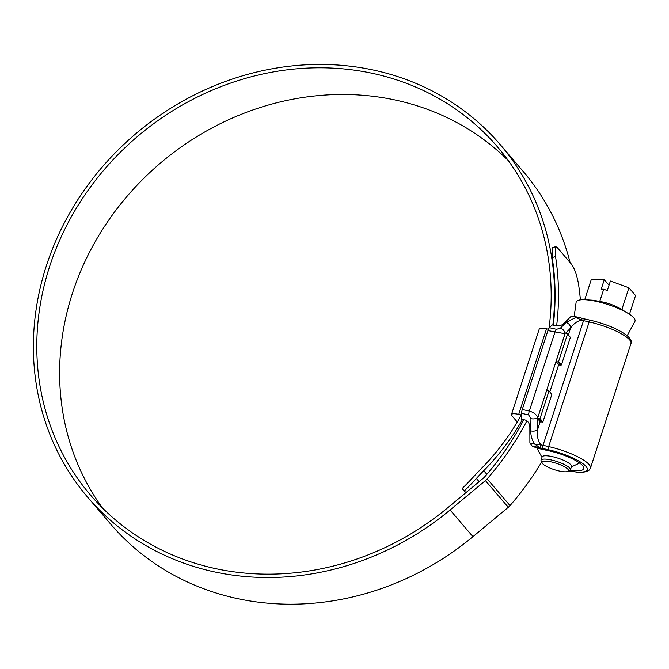 <?xml version="1.0" encoding="UTF-8"?>
<svg xmlns="http://www.w3.org/2000/svg" width="669" height="669" viewBox="0 0 669 669"><rect width="100%" height="100%" fill="white"/><g stroke="black" fill="none" stroke-linecap="round" stroke-linejoin="round"><path stroke-width="1" d="M559.159 470.993A13.907 3.345 -162 0 0 567.83 471.419A13.907 3.345 -162 0 0 564.803 466.929A13.907 3.345 -162 0 0 551.398 461.936A13.907 3.345 -162 0 0 542.208 463.09A13.907 3.345 -162 0 0 559.159 470.993M542.208 463.09L541.221 461.292A15.454 3.713 18 0 1 541.045 460.264A15.454 3.713 18 0 1 551.432 460.004A15.454 3.713 18 0 1 570.431 469.814A15.454 3.713 18 0 1 569.695 470.541L567.83 471.419M541.045 460.264L542.124 456.935A15.454 3.713 18 0 1 552.51 456.676A15.454 3.713 18 0 1 571.518 466.485L570.431 469.814M574.211 316.395L576.109 302.346A30.925 7.434 18 0 1 585.618 299.771A30.925 7.434 18 0 1 596.974 301.51A30.925 7.434 18 0 1 628.709 313.778A30.925 7.434 18 0 1 634.889 321.446L627.204 335.704M585.618 299.771L593.37 300.247L599.742 301.435C607.577 302.723 614.945 305.415 621.852 309.513L628.709 313.778M584.723 299.729L591.329 279.383L604.291 279.659L601.205 289.167L603.714 289.217L607.31 290.53L610.396 281.022L628.919 287.787L635.55 295.539L629.462 314.263M603.714 289.217L599.742 301.435M628.919 287.787L621.852 309.513M609.041 285.203L604.291 279.659M551.85 394.409L548.664 390.47L551.85 394.409L542.885 421.988L540.418 421.947A7.727 1.856 18 0 1 540.167 421.687L537.734 418.836L537.55 429.757C536.939 436.815 538.127 441.841 541.112 444.835L540.427 447.887L540.811 444.852L534.723 444.132C532.064 440.261 530.734 435.845 530.743 430.886L530.943 418.66L528.652 414.922L521.603 413.342L521.502 419.179L525.265 420.023C528.092 421.06 529.622 423.561 529.856 427.499L529.898 443.054L532.089 445.997A10.303 2.475 -162 0 0 540.677 448.983L549.609 450.981A27.814 6.69 -162 0 1 583.811 468.643A27.814 6.69 -162 0 1 570.281 470.098M548.973 391.056L540.017 418.627L542.885 421.988M567.513 333.998L570.389 337.36L567.513 333.998L558.556 361.578L561.425 364.931L560.806 365.307L557.929 361.946L558.556 361.578M567.195 333.421L565.288 332.995L556.048 361.528L557.929 361.946M548.446 329.232L546.523 328.797A10.813 2.601 -162 0 0 539.256 328.981L511.451 414.563A10.813 2.601 18 0 1 518.718 414.379L521.577 415.014M548.664 390.47L546.782 390.052L537.483 418.577L540.017 418.627M517.271 422.014L511.869 415.7A10.813 2.601 18 0 1 511.451 414.563M570.389 337.36L561.425 364.931M556.048 361.528L558.707 364.63A7.727 1.856 18 0 0 558.958 364.889L560.806 365.307M542.266 422.356L539.39 419.003M508.365 160.669A267.809 241.927 -40.5 0 0 397.16 100.434A267.809 241.927 -40.5 0 0 112.325 215.042A267.809 241.927 -40.5 0 0 102.449 507.963M549.057 328.17A267.809 241.927 -40.5 0 0 497.485 146.862A267.809 241.927 -40.5 0 0 374.322 73.741A267.809 241.927 -40.5 0 0 83.96 196.276A267.809 241.927 -40.5 0 0 90.499 495.077A267.809 241.927 -40.5 0 0 213.662 568.198A267.809 241.927 -40.5 0 0 448.054 507.503L483.394 478.126A10.303 9.307 -40.5 0 0 484.691 476.863A271.882 245.598 -40.5 0 0 523.81 419.697M552.837 325.084A271.363 245.13 -40.5 0 0 500.186 144.554A271.363 245.13 -40.5 0 0 375.384 70.462A271.363 245.13 -40.5 0 0 81.175 194.62A271.363 245.13 -40.5 0 0 87.798 497.385A271.363 245.13 -40.5 0 0 212.6 571.485A271.363 245.13 -40.5 0 0 450.095 509.979L485.435 480.601A13.857 12.519 -40.5 0 0 487.183 478.895A275.436 248.809 -40.5 0 0 526.913 420.801M87.798 497.385L110.636 524.078A271.363 245.13 -40.5 0 0 235.429 598.17A271.363 245.13 -40.5 0 0 472.933 536.672L508.273 507.294A13.857 12.519 -40.5 0 0 510.021 505.588A275.436 248.809 -40.5 0 0 541.631 462.036M570.088 262.549A271.363 245.13 -40.5 0 0 523.024 171.239L500.186 144.554M580.399 299.871A275.436 248.809 -40.5 0 0 578.376 283.213C576.636 274.365 574.328 268.001 571.435 264.13L557.218 247.513L555.772 246.652L555.538 256.528L552.193 257.54L552.427 247.664L555.772 246.652M556.625 325.887A275.436 248.809 -40.5 0 0 555.538 256.528M553.313 325.184A271.882 245.598 -40.5 0 0 552.193 257.54M465.925 492.652L462.12 488.587A262.658 237.269 -40.5 0 0 473.945 476.37A257.515 232.62 139.5 0 1 481.412 468.501A222.133 200.658 -40.5 0 0 521.285 414.956M462.12 488.587L465.733 492.81M464.395 490.854A266.212 240.48 -40.5 0 0 476.378 478.469A253.961 229.408 139.5 0 1 483.746 470.708A225.687 203.869 -40.5 0 0 522.531 419.413M521.603 413.342A5.151 1.831 -77.4 0 1 522.272 409.495L547.911 330.586A5.151 1.831 -77.4 0 1 549.425 327.71L552.134 324.925L555.889 325.761C558.916 326.204 561.475 325.527 563.566 323.737L571.05 316.404L572.94 316.111L579.906 317.666L571.05 316.404M582.482 318.444L584.815 318.971A2.576 0.912 -77.4 0 0 583.527 320.643L543.019 445.328L548.655 446.591L589.172 321.906L583.527 320.643A7.727 1.856 18 0 1 581.629 320.15C577.431 320.894 573.751 323.52 570.598 328.027A5.151 4.165 -135.9 0 0 565.974 322.433L575.875 317.482L581.386 319.974L582.139 318.268L579.898 317.666L582.44 318.352L581.386 319.974M565.088 333.722L547.911 330.586M522.272 409.495L529.321 411.067C533.661 412.33 536.471 414.487 537.751 417.54A5.151 2.417 -179 0 1 530.943 418.66M537.751 417.857L564.937 333.873A5.151 4.165 -135.9 0 0 560.313 328.278L565.974 322.433M540.167 421.687L537.55 429.757A5.151 2.417 -179 0 1 530.743 430.886M568.968 470.876A31.418 7.551 -162 0 0 585.542 465.925A31.418 7.551 -162 0 0 548.605 449.811L542.96 448.548A2.576 0.912 102.6 0 1 543.019 445.328A7.727 1.856 -162 0 1 541.112 444.835L540.811 444.852M532.089 445.997L540.109 447.795L534.723 444.132L529.898 443.054M546.523 328.797L518.718 414.379M450.095 509.979L472.933 536.672M487.183 478.895L510.021 505.588M476.378 478.469L479.121 481.68M483.746 470.708L486.856 474.346M485.435 480.601L508.273 507.294M549.859 391.867L558.707 364.63M548.605 449.811A2.576 0.912 102.6 0 1 548.655 446.591A33.994 8.17 18 0 1 590.459 468.175L630.976 343.49A33.994 8.17 -162 0 0 589.172 321.906A2.576 0.912 -77.4 0 1 590.451 320.234C606.265 324.055 618.474 329.173 627.062 335.587C630.783 338.999 632.088 341.633 630.976 343.49M542.96 448.548A10.303 2.475 18 0 1 540.427 447.887M568.391 334.818L570.598 328.027L565.698 333.087M528.652 414.922A5.151 1.831 102.6 0 1 529.321 411.067L554.961 332.159A5.151 1.831 -77.4 0 1 556.474 329.29L560.313 328.278M549.425 327.71L556.474 329.29M571.376 466.929L579.655 463.023M541.982 457.379L536.781 447.896M568.826 470.951L576.971 472.147L582.615 472.264L586.295 471.678L589.238 470.09L590.459 468.175M584.815 318.971L590.451 320.234"/></g></svg>
